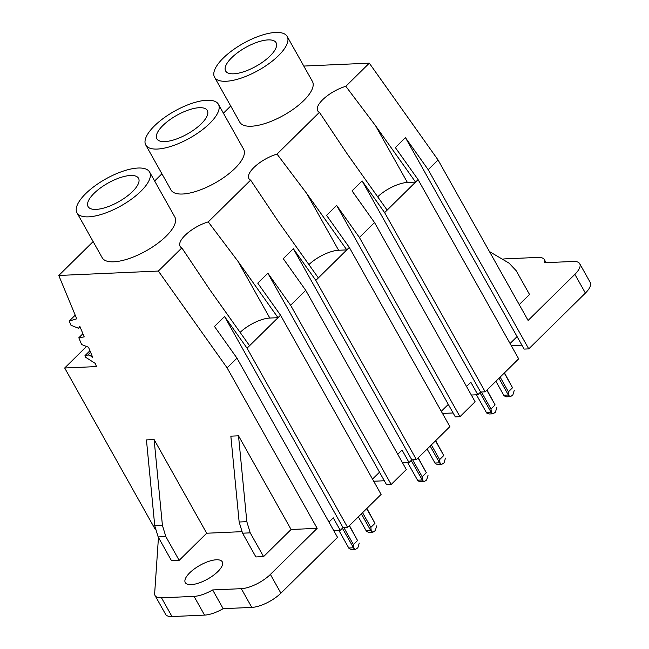 <?xml version="1.0" encoding="UTF-8"?>
<svg xmlns="http://www.w3.org/2000/svg" width="649" height="649" viewBox="0 0 649 649"><rect width="100%" height="100%" fill="white"/><g stroke="black" fill="none" stroke-linecap="round" stroke-linejoin="round"><path stroke-width="0.97" d="M418.094 179.611L384.622 212.604L485.192 391.826L518.673 358.832L418.094 179.611L395.346 147.574L405.43 137.629L428.186 169.673L438.043 159.954L528.108 320.436L574.876 274.34A23.137 8.591 -29.3 0 0 579.711 263.697A23.137 8.591 -29.3 0 0 573.286 261.458L544.641 262.723A23.137 8.591 -29.3 0 0 544.381 259.649A23.137 8.591 -29.3 0 0 537.964 257.41L505.417 258.854A23.137 8.591 -29.3 0 0 502.383 259.202M303.789 66.06L369.305 63.156L438.043 159.954M369.305 63.156L345.82 86.309L375.593 125.792L415.571 182.101L407.394 182.458A23.908 8.875 -29.3 0 0 377.694 196.809M345.82 86.309A23.908 8.875 -29.3 0 0 324.581 97.975A23.908 8.875 -29.3 0 0 317.661 110.752A23.908 8.875 -29.3 0 0 319.422 112.326L347.158 153.821L387.145 210.122M93.14 241.598L58.775 275.468L158.364 271.055L227.101 367.853L317.166 528.335L270.39 574.438L280.903 593.17L337.537 537.356L236.966 358.134L214.47 326.463L224.562 316.517L247.05 348.188L249.573 345.706L209.595 289.405L181.85 247.91L158.364 271.055M181.85 247.91A23.908 8.875 150.7 0 1 180.089 246.344A23.908 8.875 150.7 0 1 187.009 233.559A23.908 8.875 150.7 0 1 208.248 221.893L238.021 261.385L278.007 317.686L249.573 345.706M319.422 112.326L277.034 154.097A23.908 8.875 150.7 0 0 255.795 165.771A23.908 8.875 150.7 0 0 248.875 178.548A23.908 8.875 150.7 0 0 250.636 180.122L208.248 221.893M230.703 106.014L223.418 113.202M161.925 173.81L154.632 180.998M149.619 172.058L174.849 217.026A41.641 15.462 150.7 0 1 157.05 243.854A41.641 15.462 150.7 0 1 113.77 261.807A41.641 15.462 150.7 0 1 102.218 257.783L76.988 212.823A41.641 15.462 -29.3 0 0 88.54 216.847A41.641 15.462 -29.3 0 0 131.82 198.894A41.641 15.462 -29.3 0 0 149.619 172.058A41.641 15.462 -29.3 0 0 138.067 168.034A41.641 15.462 -29.3 0 0 94.786 185.987A41.641 15.462 -29.3 0 0 76.988 212.823M287.191 36.474L312.42 81.433A41.641 15.462 150.7 0 1 294.622 108.269A41.641 15.462 150.7 0 1 251.341 126.222A41.641 15.462 150.7 0 1 239.789 122.199L214.559 77.239A41.641 15.462 -29.3 0 0 226.112 81.263A41.641 15.462 -29.3 0 0 269.392 63.31A41.641 15.462 -29.3 0 0 287.191 36.474A41.641 15.462 -29.3 0 0 275.638 32.45A41.641 15.462 -29.3 0 0 232.358 50.403A41.641 15.462 -29.3 0 0 214.559 77.239M218.405 104.27L243.635 149.229A41.641 15.462 150.7 0 1 225.836 176.066A41.641 15.462 150.7 0 1 182.556 194.019A41.641 15.462 150.7 0 1 171.003 189.987L145.774 145.027A41.641 15.462 -29.3 0 0 157.326 149.051A41.641 15.462 -29.3 0 0 200.606 131.098A41.641 15.462 -29.3 0 0 218.405 104.27A41.641 15.462 -29.3 0 0 206.853 100.246A41.641 15.462 -29.3 0 0 163.572 118.199A41.641 15.462 -29.3 0 0 145.774 145.027M574.876 274.34L585.39 293.072L528.757 348.886L428.186 169.673M528.757 348.886L524.1 349.097L405.43 137.629M510.073 343.516L517.091 336.604M471.32 395.03L477.842 394.738L470.833 382.253L466.534 386.488M485.192 391.826L480.593 392.028L477.842 394.738M384.622 212.604L362.134 180.933L352.042 190.879L374.53 222.55L359.4 237.461L336.644 205.425L326.561 215.371L349.308 247.407L346.793 249.889L306.807 193.589L277.034 154.097M480.593 392.028L362.134 180.933M75.219 315.154L69.24 321.044L76.736 318.829L58.775 275.468M489.451 251.561L509.1 263.169L516.198 270.722L529.527 294.476L519.232 304.624M155.379 529.625L64.681 367.999L86.528 346.469M89.951 350.744L84.962 355.66L85.619 357.258L95.168 363.351L96.514 366.588L64.681 367.999M90.584 352.269L87.745 355.076L84.962 355.66M87.745 355.076A4.397 2.418 45.4 0 1 91.639 356.731L92.199 356.179M82.91 333.732L78.813 337.764L81.604 344.514L88.507 347.256L92.742 357.485A2.434 1.339 45.4 0 1 91.639 356.731M80.062 326.869L78.602 328.313L79.803 326.236L84.216 336.896L78.813 337.764M69.24 321.044L70.992 325.271L78.602 328.313M585.39 293.072A23.137 8.591 -29.3 0 0 590.225 282.429L579.711 263.697M511.266 345.641L521.901 345.171M374.53 222.55L475.109 401.763L459.971 416.682L359.4 237.461M441.296 411.312L448.305 404.4L455.314 416.885L459.971 416.682M442.48 413.437L453.116 412.967M290.614 305.257L305.744 290.338L406.323 469.56L391.185 484.479L290.614 305.257L267.867 273.221L257.775 283.159L280.53 315.195L278.007 317.686L269.822 318.042A23.908 8.875 -29.3 0 0 240.122 332.393M372.51 479.108L379.519 472.188L386.528 484.681L391.185 484.479M373.702 481.234L384.33 480.763M158.453 537.453L154.657 593.494A23.137 8.591 -29.3 0 0 155.079 595.579A23.137 8.591 -29.3 0 0 161.496 597.818L194.043 596.374L204.549 615.106A23.137 8.591 -29.3 0 0 223.159 608.673L251.804 607.407A23.137 8.591 -29.3 0 0 280.903 593.17M204.549 615.106L172.009 616.55L161.496 597.818M155.079 595.579L165.592 614.311A23.137 8.591 -29.3 0 0 172.009 616.55M268.069 39.905A28.921 10.733 -29.3 0 0 238.013 52.374A28.921 10.733 -29.3 0 0 225.649 71.009A28.921 10.733 -29.3 0 0 233.672 73.808A28.921 10.733 -29.3 0 0 263.729 61.339A28.921 10.733 -29.3 0 0 276.093 42.704A28.921 10.733 -29.3 0 0 268.069 39.905M236.966 358.134L227.101 367.853M179.165 560.347L171.49 560.679L158.161 536.926L154.746 525.747L146.439 439.9L154.113 439.56L162.42 525.406L165.836 536.593L179.165 560.347L206.682 533.227L154.113 439.56M206.682 533.227L241.777 531.669M263.567 556.607L255.893 556.947L242.564 533.194L239.148 522.015L230.841 436.16L238.516 435.82L246.823 521.674L250.23 532.853L263.567 556.607L291.077 529.495L238.516 435.82M291.077 529.495L317.166 528.335M280.53 315.195L381.101 494.416L347.621 527.41L247.05 348.188M347.621 527.41L343.021 527.613L224.562 316.517M343.021 527.613L340.271 530.322L333.262 517.837L328.962 522.072M251.804 607.407L241.29 588.675A23.137 8.591 -29.3 0 0 270.39 574.438M194.043 596.374A23.137 8.591 -29.3 0 0 212.645 589.941L241.29 588.675M216.385 559.779A21.206 7.877 -29.3 0 0 194.343 568.922A21.206 7.877 -29.3 0 0 185.273 582.583A21.206 7.877 -29.3 0 0 191.163 584.635A21.206 7.877 -29.3 0 0 213.205 575.493A21.206 7.877 -29.3 0 0 222.266 561.823A21.206 7.877 -29.3 0 0 216.385 559.779M305.744 290.338L283.256 258.675L293.348 248.729L315.836 280.4L318.359 277.91L278.372 221.609L250.636 180.122M333.756 530.614L340.271 530.322M223.159 608.673L212.645 589.941M379.519 472.188L267.867 273.221M130.498 175.49A28.921 10.733 -29.3 0 0 100.441 187.959A28.921 10.733 -29.3 0 0 88.086 206.593A28.921 10.733 -29.3 0 0 96.109 209.392A28.921 10.733 -29.3 0 0 126.166 196.923A28.921 10.733 -29.3 0 0 138.521 178.288A28.921 10.733 -29.3 0 0 130.498 175.49M349.308 247.407L449.887 426.628L416.407 459.614L315.836 280.4M308.908 264.605A23.908 8.875 -29.3 0 1 338.608 250.254L346.793 249.889L318.359 277.91M416.407 459.614L411.807 459.825L293.348 248.729M402.542 462.818L409.057 462.534L402.047 450.041L397.748 454.284M411.807 459.825L409.057 462.534M448.305 404.4L336.644 205.425M199.284 107.702A28.921 10.733 -29.3 0 0 169.227 120.17A28.921 10.733 -29.3 0 0 156.871 138.805A28.921 10.733 -29.3 0 0 164.895 141.596A28.921 10.733 -29.3 0 0 194.943 129.127A28.921 10.733 -29.3 0 0 207.307 110.492A28.921 10.733 -29.3 0 0 199.284 107.702M486.847 390.195L495.114 404.927L490.985 408.992L481.444 391.988M504.273 373.021L512.54 387.753L508.41 391.818L500.144 377.093M476.447 394.803L486.669 413.015L489.135 413.989L493.045 413.811L491.423 412.805L490.985 408.992M479.96 392.653L491.423 412.805M487.026 390.017L495.114 404.927M498.951 378.27L508.354 395.03L508.848 395.63L508.41 391.818M495.909 381.263L504.095 395.841L506.561 396.815L510.471 396.636L508.848 395.63M504.451 372.842L512.54 387.753M514.251 390.309L512.848 395.006L510.471 396.636M496.826 407.483L495.422 412.188L493.045 413.811M418.061 457.991L426.328 472.723L422.199 476.788L412.659 459.784M435.487 440.817L443.754 455.549L439.624 459.614L431.358 444.881M407.661 462.591L417.891 480.812L420.357 481.777L424.259 481.607L422.637 480.601L422.199 476.788M411.174 460.441L422.637 480.601M418.24 457.813L426.328 472.723M430.165 446.058L439.568 462.826L440.063 463.427L439.624 459.614M427.123 449.051L435.317 463.637L437.783 464.603L441.685 464.433L440.063 463.427M435.666 440.639L443.754 455.549M445.465 458.105L444.07 462.802L441.685 464.433M428.04 475.279L426.644 479.976L424.259 481.607M349.276 525.787L357.542 540.512L353.413 544.584L343.873 527.58M366.701 508.613L374.968 523.337L370.839 527.41L362.572 512.678M338.875 530.387L349.105 548.608L351.571 549.573L355.474 549.403L353.859 548.397L353.413 544.584M342.388 528.237L353.859 548.397M349.454 525.609L357.542 540.512M361.379 513.854L370.782 530.614L371.285 531.223L370.839 527.41M358.337 516.847L366.531 531.434L368.997 532.399L372.899 532.221L371.285 531.223M366.88 508.435L374.968 523.337M376.68 525.901L375.284 530.598L372.899 532.221M359.254 543.075L357.859 547.772L355.474 549.403M407.394 182.458L375.593 125.792M269.822 318.042L238.021 261.385M239.148 522.015L246.823 521.674M154.746 525.747L162.42 525.406M158.161 536.926L165.836 536.593M242.564 533.194L250.23 532.853M338.608 250.254L306.807 193.589M486.328 412.407L490.928 412.204M503.754 395.233L508.354 395.03M417.542 480.203L422.142 480M434.968 463.029L439.568 462.826M348.756 547.991L353.364 547.788M366.182 530.817L370.782 530.614M546.077 262.667L544.381 259.649"/></g></svg>
